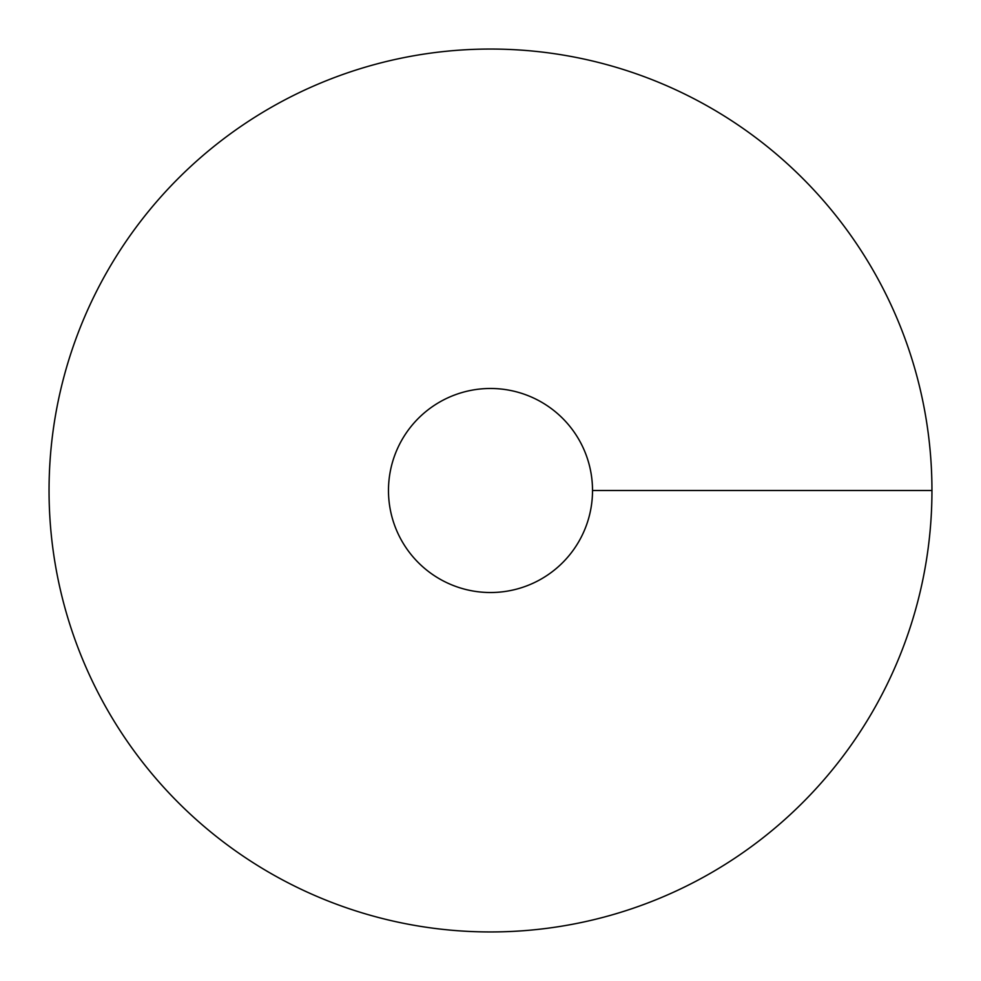 <?xml version="1.0" encoding="UTF-8"?>
<svg xmlns="http://www.w3.org/2000/svg" width="981" height="981" viewBox="0 0 981 981"><rect width="100%" height="100%" fill="white"/><g stroke="black" fill="none" stroke-linecap="round" stroke-linejoin="round"><path stroke-width="1.47" d="M490.5 931.95A441.45 441.45 0 0 0 872.808 269.775A441.45 441.45 0 0 0 108.192 269.775A441.45 441.45 0 0 0 490.5 931.95M490.5 592.524A102.024 102.024 0 0 0 578.851 439.488A102.024 102.024 0 0 0 402.149 439.488A102.024 102.024 0 0 0 490.5 592.524M931.95 490.5L592.524 490.5"/></g></svg>
